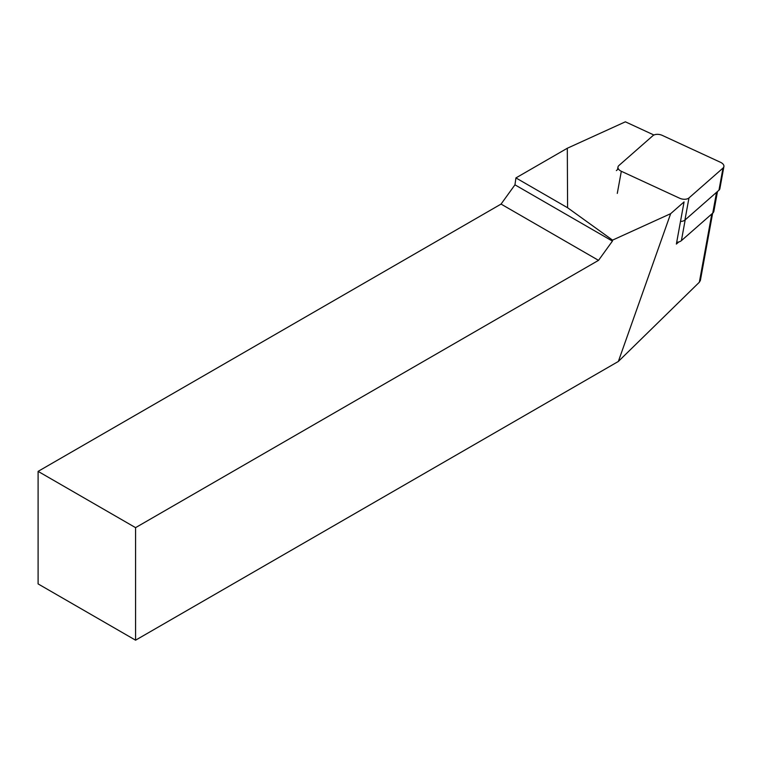 <?xml version="1.0" encoding="UTF-8"?>
<svg xmlns="http://www.w3.org/2000/svg" width="762" height="762" viewBox="0 0 762 762"><rect width="100%" height="100%" fill="white"/><g stroke="black" fill="none" stroke-linecap="round" stroke-linejoin="round"><path stroke-width="1.14" d="M514.96 184.823L612.419 241.097L598.522 260.356L501.053 204.083L514.96 184.823L515.922 177.917L567.309 148.247L625.373 121.815L653.929 135.017M501.053 204.083L38.1 471.373L38.1 583.911L135.569 640.185L618.353 361.455L670.655 213.674L612.553 240.125L612.419 241.097M515.922 177.917L567.595 207.75L612.553 240.125M618.363 168.85L616.372 170.602M567.309 148.247L567.595 207.75M676.694 242.287A8.611 4.915 10.3 0 0 678.799 241.945L676.37 244.069L684.066 201.901L670.655 213.674M38.1 471.373L135.569 527.647L598.522 260.356M135.569 527.647L135.569 640.185M712.641 213.227L700.383 280.426L699.354 282.226L618.353 361.455M717.48 191.5L713.88 211.265A8.611 4.915 -169.7 0 1 712.756 213.122L681.399 240.64A8.611 4.915 10.3 0 1 678.799 241.945M680.504 221.409A6.896 3.934 10.3 0 0 684.924 220.075L718.966 190.195A6.896 3.934 10.3 0 0 719.861 188.709L723.9 166.583A6.896 3.934 10.3 0 0 720.557 162.325L662.235 135.369A6.896 3.934 10.3 0 0 652.92 135.665L618.877 165.544A6.896 3.934 10.3 0 0 617.982 167.021A6.896 3.934 10.3 0 0 621.325 171.279L679.647 198.234A6.896 3.934 10.3 0 0 688.962 197.939L723.005 168.069A6.896 3.934 10.3 0 0 723.9 166.583M699.354 282.226L711.813 213.951M685.2 219.837L681.399 240.64M716.556 192.31L712.756 213.122M621.325 171.279L617.287 193.405M688.962 197.939L684.924 220.075M723.005 168.069L718.966 190.195M617.515 169.602L617.982 167.021"/></g></svg>
